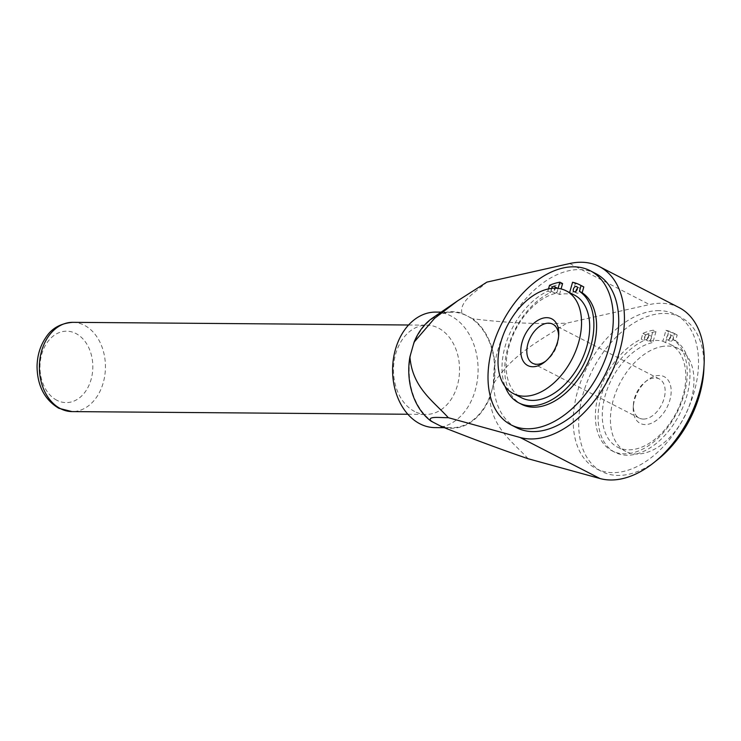 <?xml version="1.0" encoding="UTF-8"?>
<svg xmlns="http://www.w3.org/2000/svg" width="741" height="741" viewBox="0 0 741 741"><rect width="100%" height="100%" fill="white"/><g stroke="black" fill="none" stroke-linecap="round" stroke-linejoin="round"><path stroke-width="0.56" stroke-dasharray="3.71 2.78" d="M595.718 273.559A86.641 54.575 -62.8 0 0 497.841 350.141A86.641 54.575 -62.8 0 0 516.468 427.65M658.953 310.646A86.641 54.575 -62.8 0 0 581.842 378.771A86.641 54.575 -62.8 0 0 596.255 468.683A86.641 54.575 -62.8 0 0 684.415 416.599A86.641 54.575 -62.8 0 0 675.505 314.592A86.641 54.575 -62.8 0 0 658.953 310.646M528.064 458.716C513.068 442.025 492.08 428.613 489.718 397.787A58.289 43.145 -89.5 0 1 441.914 426.742M493.877 383.199C513.624 352.67 542.116 339.61 566.689 323.15C536.512 324.299 505.177 322.835 472.675 318.76A58.289 43.145 -89.5 0 1 493.877 383.199L489.718 397.787M679.108 307.589A94.515 59.539 -62.8 0 0 649.487 304.57L566.689 323.15M432.54 318.019A58.289 43.145 -89.5 0 1 461.893 313.211L467.284 315.981A57.761 42.756 90.5 0 0 452.362 312.22A57.761 42.756 90.5 0 0 412.015 349.456A57.761 42.756 90.5 0 0 436.523 423.972A57.761 42.756 90.5 0 0 451.445 427.733A57.761 42.756 90.5 0 0 491.792 390.488A57.761 42.756 90.5 0 0 467.284 315.981L472.675 318.76M461.893 313.211C459.281 300.689 476.315 291.843 486.902 282.117M435.801 312.091A57.761 42.756 -89.5 0 1 478.093 370.185A57.761 42.756 -89.5 0 1 434.884 427.603M414.636 411.496A44.636 33.039 -89.5 0 1 394.073 361.589A44.636 33.039 -89.5 0 1 426.872 325.142A44.636 33.039 -89.5 0 1 459.55 370.037A44.636 33.039 -89.5 0 1 426.168 414.404A44.636 33.039 -89.5 0 1 414.636 411.496M574.349 295.048A57.761 36.383 -62.8 0 0 569.468 293.195L572.182 294.594A57.761 36.383 -62.8 0 0 559.474 294.492L556.75 293.093A57.761 36.383 -62.8 0 0 509.095 346.103A57.761 36.383 -62.8 0 0 521.516 397.769M661.018 346.714A57.761 36.383 117.2 0 1 678.617 348.668A57.761 36.383 117.2 0 1 691.038 400.335A57.761 36.383 117.2 0 1 625.784 451.399A57.761 36.383 117.2 0 1 614.558 395.861A57.761 36.383 117.2 0 1 661.018 346.714M662.843 341.221L665.566 342.62A57.761 36.383 117.2 0 1 670.457 344.472A57.761 36.383 117.2 0 1 676.394 412.478A57.761 36.383 117.2 0 1 617.623 447.194A57.761 36.383 117.2 0 1 606.397 391.665A57.761 36.383 117.2 0 1 652.858 342.518L650.135 341.119A57.761 36.383 117.2 0 1 662.843 341.221L665.955 330.301A69.311 43.663 117.2 0 1 673.023 332.792A69.311 43.663 117.2 0 1 674.458 333.589L672.809 339.359A63.531 40.023 117.2 0 1 675.866 414.719A63.531 40.023 117.2 0 1 612.261 450.936A63.531 40.023 117.2 0 1 598.024 396.185A63.531 40.023 117.2 0 1 641.271 339.109L642.91 333.339A69.311 43.663 117.2 0 1 653.247 330.199L650.135 341.119M655.563 461.245A86.641 54.575 117.2 0 1 601.692 471.48A86.641 54.575 117.2 0 1 587.289 381.569A86.641 54.575 117.2 0 1 664.39 313.443A86.641 54.575 117.2 0 1 680.942 317.389A86.641 54.575 117.2 0 1 703.95 367.156M582.352 286.165A69.311 43.663 -62.8 0 0 575.294 283.673L572.182 294.594M562.586 283.571A69.311 43.663 -62.8 0 0 552.249 286.711L550.609 292.482A63.531 40.023 -62.8 0 0 507.363 349.557A63.531 40.023 -62.8 0 0 521.599 404.308M559.474 294.492L561.057 288.934M556.713 287.656A2.89 1.815 -62.8 0 0 553.999 290.333A2.89 1.815 -62.8 0 0 554.62 292.917A2.89 1.815 -62.8 0 0 557.556 291.185A2.89 1.815 -62.8 0 0 557.26 287.786A2.89 1.815 -62.8 0 0 556.713 287.656M575.979 291.222A2.89 1.815 -62.8 0 0 576.73 293.093A2.89 1.815 -62.8 0 0 579.675 291.361A2.89 1.815 -62.8 0 0 579.379 287.962A2.89 1.815 -62.8 0 0 578.823 287.823A2.89 1.815 -62.8 0 0 577.406 288.434M556.75 293.093L558.093 288.406M548.507 288.916L547.886 291.083A63.531 40.023 -62.8 0 0 505.103 386.533M569.625 292.612L569.468 293.195M551.461 288.425A2.89 1.815 -62.8 0 0 551.276 288.934A2.89 1.815 -62.8 0 0 551.897 291.519A2.89 1.815 -62.8 0 0 554.027 290.898A2.89 1.815 -62.8 0 0 555.296 288.221M549.535 285.313L552.249 286.711M572.571 282.275L575.294 283.673M547.886 291.083L550.609 292.482M645.207 424.574A26.25 16.543 117.2 0 1 633.249 407.55A26.25 16.543 117.2 0 1 647.291 380.235A26.25 16.543 117.2 0 1 671.151 392.461A26.25 16.543 117.2 0 1 645.207 424.574M665.566 342.62L668.678 331.699A69.311 43.663 117.2 0 1 675.736 334.2A69.311 43.663 117.2 0 1 677.172 334.988L675.533 340.758L672.809 339.359M677.172 334.988L674.458 333.589M675.533 340.758A63.531 40.023 117.2 0 1 678.58 416.118A63.531 40.023 117.2 0 1 614.984 452.334A63.531 40.023 117.2 0 1 600.747 397.584A63.531 40.023 117.2 0 1 643.994 340.508L641.271 339.109M668.678 331.699L665.955 330.301M643.994 340.508L645.633 334.737L642.91 333.339M645.633 334.737A69.311 43.663 117.2 0 1 655.97 331.598L653.247 330.199M655.97 331.598L652.858 342.518M673.374 338.572A2.89 1.815 117.2 0 1 670.114 341.119A2.89 1.815 117.2 0 1 669.818 337.72A2.89 1.815 117.2 0 1 672.754 335.988A2.89 1.815 117.2 0 1 673.374 338.572M670.661 337.174A2.89 1.815 117.2 0 1 667.947 339.85A2.89 1.815 117.2 0 1 667.391 339.721A2.89 1.815 117.2 0 1 667.095 336.321A2.89 1.815 117.2 0 1 670.04 334.589A2.89 1.815 117.2 0 1 670.661 337.174M651.265 338.396A2.89 1.815 117.2 0 1 648.005 340.943A2.89 1.815 117.2 0 1 647.708 337.544A2.89 1.815 117.2 0 1 650.644 335.812A2.89 1.815 117.2 0 1 651.265 338.396M648.542 336.998A2.89 1.815 117.2 0 1 645.837 339.674A2.89 1.815 117.2 0 1 645.281 339.545A2.89 1.815 117.2 0 1 644.985 336.145A2.89 1.815 117.2 0 1 647.921 334.413A2.89 1.815 117.2 0 1 648.542 336.998M643.401 419.073A21.989 13.857 117.2 0 1 639.196 418.072A21.989 13.857 117.2 0 1 633.379 404.818A21.989 13.857 117.2 0 1 645.142 381.939A21.989 13.857 117.2 0 1 659.314 378.957A21.989 13.857 117.2 0 1 662.963 401.779A21.989 13.857 117.2 0 1 643.401 419.073M558.621 336.136A21.989 13.857 117.2 0 1 558.594 337.424A21.989 13.857 117.2 0 1 546.83 360.302A21.989 13.857 117.2 0 1 545.793 361.08M569.699 263.537L649.487 304.57M72.757 322.335A44.636 33.039 -89.5 0 1 105.435 367.221A44.636 33.039 -89.5 0 1 72.044 411.598M56.89 400.288A35.707 26.426 -89.5 0 1 49.795 339.239A35.707 26.426 -89.5 0 1 92.514 361.21A35.707 26.426 -89.5 0 1 56.89 400.288M444.1 427.677L451.445 427.733M441.136 312.128L452.362 312.22M617.623 447.194L625.784 451.399M670.457 344.472L678.617 348.668M596.255 468.683L601.692 471.48M675.505 314.592L680.942 317.389M579.379 287.962L576.655 286.563M576.73 293.093L574.016 291.695M557.26 287.786L554.537 286.387M554.62 292.917L551.897 291.519M612.261 450.936L614.984 452.334M673.023 332.792L675.736 334.2M667.391 339.721L670.114 341.119M670.04 334.589L672.754 335.988M645.281 339.545L648.005 340.943M647.921 334.413L650.644 335.812M456.734 301.448L457.855 300.679M633.379 404.818L633.249 407.55M645.142 381.939L647.291 380.235M659.314 378.957L552.777 324.169M639.196 418.072L532.659 363.285M558.594 337.424L558.733 334.691M546.83 360.302L544.681 362.006M407.856 414.256L426.168 414.404M408.56 325.003L426.872 325.142"/><path stroke-width="1.11" d="M431.132 421.194C426.501 415.692 440.413 417.887 448.286 417.683C433.281 400.992 412.292 387.58 409.93 356.754A58.289 43.145 -89.5 0 0 431.132 421.194L441.914 426.742C472.184 438.755 500.907 449.416 528.064 458.716L599.932 478.519A94.515 59.539 -62.8 0 0 691.538 413.311A94.515 59.539 -62.8 0 0 679.108 307.589L599.321 266.556A94.515 59.539 -62.8 0 0 569.699 263.537L486.902 282.117L457.855 300.679L434.624 318.269L414.089 342.166L409.93 356.754M448.286 417.683L520.154 437.496A94.515 59.539 -62.8 0 0 611.76 372.278A94.515 59.539 -62.8 0 0 599.321 266.556M511.031 424.852L516.468 427.65A86.641 54.575 -62.8 0 0 604.628 375.567A86.641 54.575 -62.8 0 0 595.718 273.559L590.281 270.761A86.641 54.575 -62.8 0 0 492.404 347.344A86.641 54.575 -62.8 0 0 511.031 424.852A86.641 54.575 -62.8 0 0 599.191 372.769A86.641 54.575 -62.8 0 0 590.281 270.761M414.089 342.166A58.289 43.145 -89.5 0 1 432.54 318.019L456.734 301.448M444.1 427.677L434.884 427.603A57.761 42.756 -89.5 0 1 419.962 423.833A57.761 42.756 -89.5 0 1 393.36 359.246A57.761 42.756 -89.5 0 1 435.801 312.091L441.136 312.128M500.944 341.907A57.761 36.383 -62.8 0 0 513.356 393.573A57.761 36.383 -62.8 0 0 572.135 358.857A57.761 36.383 -62.8 0 0 566.189 290.843A57.761 36.383 -62.8 0 0 500.944 341.907M513.356 393.573L521.516 397.769A57.761 36.383 -62.8 0 0 580.296 363.053A57.761 36.383 -62.8 0 0 574.349 295.048L566.189 290.843M703.95 367.156A86.641 54.575 117.2 0 1 699.569 394.897A86.641 54.575 117.2 0 1 655.563 461.245M505.103 386.533A63.531 40.023 -62.8 0 0 518.876 402.909L521.599 404.308A63.531 40.023 -62.8 0 0 585.205 368.092A63.531 40.023 -62.8 0 0 582.148 292.732L583.797 286.962A69.311 43.663 -62.8 0 0 582.352 286.165L579.638 284.766A69.311 43.663 -62.8 0 0 572.571 282.275L569.625 292.612M561.057 288.934L562.586 283.571L559.863 282.173A69.311 43.663 -62.8 0 0 549.535 285.313L548.507 288.916M577.406 288.434A2.89 1.815 -62.8 0 0 576.109 290.509A2.89 1.815 -62.8 0 0 575.979 291.222M558.093 288.406L559.863 282.173M518.876 402.909A63.531 40.023 -62.8 0 0 582.482 366.693A63.531 40.023 -62.8 0 0 579.434 291.333L581.074 285.563A69.311 43.663 -62.8 0 0 579.638 284.766M573.395 289.11A2.89 1.815 -62.8 0 0 574.016 291.695A2.89 1.815 -62.8 0 0 576.952 289.963A2.89 1.815 -62.8 0 0 576.655 286.563A2.89 1.815 -62.8 0 0 573.395 289.11M555.296 288.221A2.89 1.815 -62.8 0 0 554.537 286.387A2.89 1.815 -62.8 0 0 551.461 288.425M581.074 285.563L583.797 286.962M579.434 291.333L582.148 292.732M532.788 366.749A26.25 16.543 117.2 0 1 521.488 344.658A26.25 16.543 117.2 0 1 542.903 318.185A26.25 16.543 117.2 0 1 558.733 334.691A26.25 16.543 117.2 0 1 544.681 362.006A26.25 16.543 117.2 0 1 532.788 366.749M545.793 361.08A21.989 13.857 117.2 0 1 536.864 364.285A21.989 13.857 117.2 0 1 532.659 363.285A21.989 13.857 117.2 0 1 530.399 337.387A21.989 13.857 117.2 0 1 552.777 324.169A21.989 13.857 117.2 0 1 558.621 336.136M520.154 437.496L599.932 478.519M407.856 414.256L72.044 411.598A44.636 33.039 -89.5 0 1 60.521 408.68A44.636 33.039 -89.5 0 1 39.958 358.774A44.636 33.039 -89.5 0 1 72.757 322.335L408.56 325.003M72.757 322.335C60.642 323.308 51.703 328.328 45.933 337.368C40.199 345.788 37.245 355.504 37.05 366.508C37.346 385.811 44.599 399.732 58.817 408.282L72.044 411.598"/></g></svg>
